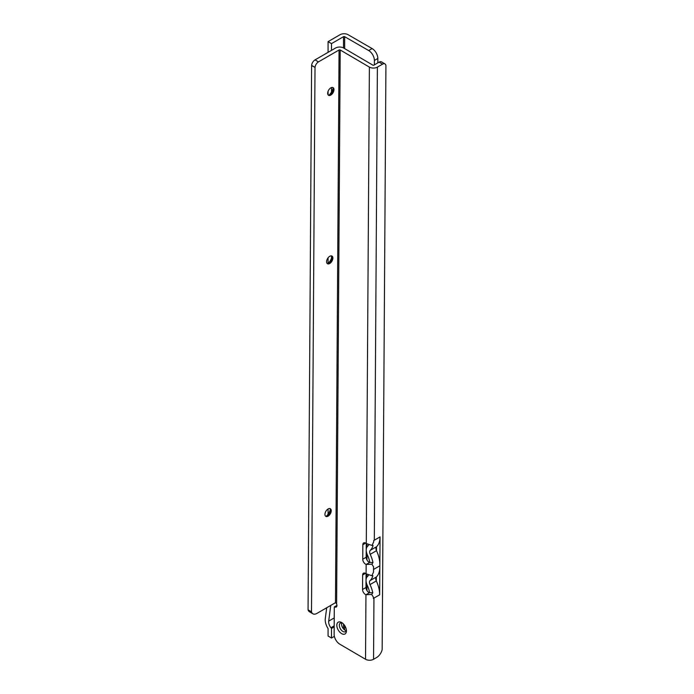 <?xml version="1.0" encoding="UTF-8"?>
<svg xmlns="http://www.w3.org/2000/svg" width="694" height="694" viewBox="0 0 694 694"><rect width="100%" height="100%" fill="white"/><g stroke="black" fill="none" stroke-linecap="round" stroke-linejoin="round"><path stroke-width="1.04" d="M334.17 626.908L331.498 628.452L331.498 638.02L328.071 636.042L328.071 628.599A11.321 6.541 60 0 1 325.286 618.623L326.709 607.753M331.498 638.02L334.369 636.363M366.961 590.585L366.961 584.678M366.961 577.044L366.961 574.302M366.961 559.989L366.961 553.899M366.961 547.054L366.961 543.931M331.498 628.452L330.934 627.74A6.472 3.739 60 0 1 328.687 621.13L330.743 605.428M331.498 258.272L331.498 255.886M331.498 92.05L331.498 87.539M331.498 50.367L331.498 43.618L328.071 41.631L340.077 34.7A5.665 3.27 180 0 1 348.093 34.7L372.114 48.571A8.085 4.667 -120 0 1 377.831 58.478L377.831 62.876M328.071 514.219L328.071 508.971M328.071 263.425L328.071 257.812M328.071 94.826L328.071 91.322M328.071 52.345L328.071 41.631M331.498 43.618L343.513 36.678A0.807 0.468 180 0 1 344.658 36.678L368.679 50.549L372.114 48.571M374.396 64.854L374.396 60.456A8.085 4.667 -120 0 0 368.679 50.549M332.764 87.487A4.45 2.55 -59.6 0 1 333.389 89.283A4.45 2.55 -59.6 0 1 333.389 89.309A4.45 2.55 -59.6 0 1 330.223 94.748A4.45 2.55 -59.6 0 1 330.179 94.774A4.45 2.55 -59.6 0 1 328.305 95.104M328.965 95.173A8.493 4.867 120.4 0 0 333.146 88.034M331.671 255.93A4.45 2.55 -59.6 0 1 332.305 257.726A4.45 2.55 -59.6 0 1 329.13 263.191A4.45 2.55 -59.6 0 1 329.086 263.217A4.45 2.55 -59.6 0 1 327.212 263.538M327.872 263.616A8.493 4.867 120.4 0 0 332.053 256.468M330.032 508.589A4.45 2.55 -59.6 0 1 330.665 510.385A4.45 2.55 -59.6 0 1 327.49 515.85A4.45 2.55 -59.6 0 1 327.447 515.876A4.45 2.55 -59.6 0 1 325.573 516.206M326.232 516.275A8.493 4.867 120.4 0 0 330.413 509.136M341.595 633.613A6.793 3.921 60 0 1 336.824 625.285A6.793 3.921 60 0 1 341.63 622.535A6.793 3.921 60 0 1 341.665 622.553A6.793 3.921 60 0 1 346.436 630.855A6.793 3.921 60 0 1 341.595 633.613M342.307 622.978A5.014 2.897 -120 0 0 340.381 623.012A5.014 2.897 -120 0 0 339.609 627.012A5.014 2.897 -120 0 0 342.862 631.436A5.014 2.897 -120 0 0 345.395 631.696A5.014 2.897 -120 0 0 346.384 630.048M341.717 622.813A5.014 2.897 -120 0 0 345.031 630.178A5.014 2.897 -120 0 0 346.237 630.646M373.693 541.875L373.745 540.539A24.264 14.01 60 0 1 373.693 541.875L372.027 545.441L366.293 543.532A4.043 2.334 -120 0 0 363.673 542.916A4.043 2.334 -120 0 0 362.841 544.738L362.745 559.217A4.043 2.334 -120 0 0 365.582 564.179A4.043 2.334 -120 0 0 366.154 564.448L369.85 562.366M366.267 543.506L366.172 557.239A4.043 2.334 -120 0 0 369.017 562.201A4.043 2.334 -120 0 0 369.59 562.47M366.094 573.799L366.154 564.448L371.906 564.196L373.537 566.798L373.502 572.125L371.828 575.708L366.094 573.799A4.043 2.334 -120 0 0 363.483 573.183A4.043 2.334 -120 0 0 362.641 575.005L362.546 589.484A4.043 2.334 -120 0 0 365.382 594.446A4.043 2.334 -120 0 0 365.955 594.715L369.65 592.633M366.068 573.773L365.981 587.506A4.043 2.334 -120 0 0 368.818 592.468A4.043 2.334 -120 0 0 369.39 592.737M330.838 87.843A4.45 2.55 120.4 0 0 327.924 91.747A4.45 2.55 120.4 0 0 328.566 95.304A4.45 2.55 120.4 0 0 330.795 95.078A4.45 2.55 120.4 0 0 333.71 91.174A4.45 2.55 120.4 0 0 333.068 87.626A4.45 2.55 120.4 0 0 330.838 87.843M329.754 256.286A4.45 2.55 120.4 0 0 326.831 260.189A4.45 2.55 120.4 0 0 327.481 263.746A4.45 2.55 120.4 0 0 329.702 263.52A4.45 2.55 120.4 0 0 332.626 259.617A4.45 2.55 120.4 0 0 331.975 256.069A4.45 2.55 120.4 0 0 329.754 256.286M328.115 508.945A4.45 2.55 120.4 0 0 325.191 512.849A4.45 2.55 120.4 0 0 325.842 516.405A4.45 2.55 120.4 0 0 328.062 516.18A4.45 2.55 120.4 0 0 330.986 512.276A4.45 2.55 120.4 0 0 330.335 508.728A4.45 2.55 120.4 0 0 328.115 508.945M372.027 545.441L373.094 545.423A24.264 14.01 60 0 1 370.24 550.368A4.043 2.334 60 0 0 370.214 554.315A24.264 14.01 60 0 1 372.982 562.556L369.807 562.409A19.415 11.208 60 0 0 367.456 555.079A8.901 5.136 60 0 1 366.224 550.056L366.224 550.056M372.982 562.556L371.906 564.196M373.71 540.513A5.665 3.296 0.4 0 0 374.318 540.21L377.389 67.127A5.665 3.296 -179.6 0 1 369.382 67.092L340.207 49.994L336.616 603.945L335.636 602.626A0.807 0.468 0.4 0 0 335.48 602.687L316.95 613.392A8.085 4.632 -59.6 0 1 312.899 613.791A8.085 4.632 -59.6 0 1 311.493 611.83L308.058 609.818L311.606 65.375A4.849 2.785 -59.6 0 1 315.041 59.875L335.636 47.981A5.665 3.296 -179.6 0 1 343.643 48.016L372.808 65.106A0.807 0.468 -179.6 0 0 373.953 65.115L379.106 62.139A4.849 2.785 -59.6 0 1 381.535 61.896L384.962 63.909A4.849 2.785 -59.6 0 1 385.925 65.713L382.16 649.619A8.085 4.632 -59.6 0 1 376.634 657.513L373.546 659.3A5.665 3.296 -179.6 0 1 365.538 659.265L365.955 594.715L371.706 594.463L373.337 597.048L373.372 598.436A24.264 14.01 -120 0 0 373.337 597.048M370.24 550.368L376.53 546.733L376.504 550.689A24.264 14.01 60 0 1 379.809 565.836A24.264 14.01 -120 0 1 376.33 577L376.313 580.956A24.264 14.01 -120 0 1 379.661 594.81L380.043 536.904A24.264 14.01 60 0 1 376.53 546.733A4.043 2.334 60 0 0 376.504 550.689L370.214 554.315M366.024 580.201L366.024 580.201A8.901 5.136 -120 0 1 367.308 576.662A19.415 11.208 -120 0 0 368.644 574.979M371.828 575.708L372.895 575.69A24.264 14.01 -120 0 1 370.041 580.635A4.043 2.334 -120 0 0 370.015 584.582L376.313 580.956A4.043 2.334 -120 0 1 376.33 577L370.041 580.635M371.706 594.463L372.791 592.823L369.616 592.676A19.415 11.208 -120 0 0 367.256 585.346A8.901 5.136 -120 0 1 366.024 580.323M340.207 49.994A0.807 0.468 -179.6 0 0 339.062 49.994L318.468 61.879A4.849 2.785 -59.6 0 0 315.033 67.387L311.589 65.557M315.015 67.57L311.493 611.83M312.899 613.791L309.472 611.778A8.085 4.632 -59.6 0 1 308.058 609.818M377.389 67.127L382.533 64.152A4.849 2.785 -59.6 0 1 384.962 63.909M365.538 659.265L339.8 644.188A8.085 4.667 60 0 1 334.126 634.255L334.3 607.207A0.807 0.468 60 0 1 334.629 606.808L334.647 606.816A3.236 1.865 -120 0 0 336.286 606.99A3.236 1.865 -120 0 0 336.616 603.945M336.954 605.463L334.629 606.808L336.954 605.489M366.224 549.934L366.224 549.934A8.901 5.136 60 0 1 367.508 546.395A19.415 11.208 60 0 0 368.835 544.712M373.537 566.798A24.264 14.01 60 0 1 373.519 569.462L379.809 565.836M373.502 572.125A24.264 14.01 -120 0 0 373.519 569.462M372.791 592.823A24.264 14.01 -120 0 0 370.015 584.582M373.372 598.436L379.661 594.81M373.745 540.539L380.043 536.904M343.513 628.894L343.513 624.071M343.513 47.947L343.513 36.678M344.658 48.615L344.658 36.678M344.658 629.935L344.658 625.52M374.396 60.456L377.831 58.478M330.934 627.74L334.178 625.867M328.687 621.13L334.23 617.929M366.293 543.532L369.382 67.092M365.478 573.365L362.641 575.005M365.981 587.506L362.546 589.484M373.546 659.3L373.945 598.107M315.033 67.387L311.606 65.375M318.468 61.879L315.041 59.875M339.062 49.994L335.48 602.687M382.533 64.152L379.106 62.139M366.172 557.239L362.745 559.217M365.677 543.107L362.841 544.738M334.465 606.842L336.954 605.411"/></g></svg>
